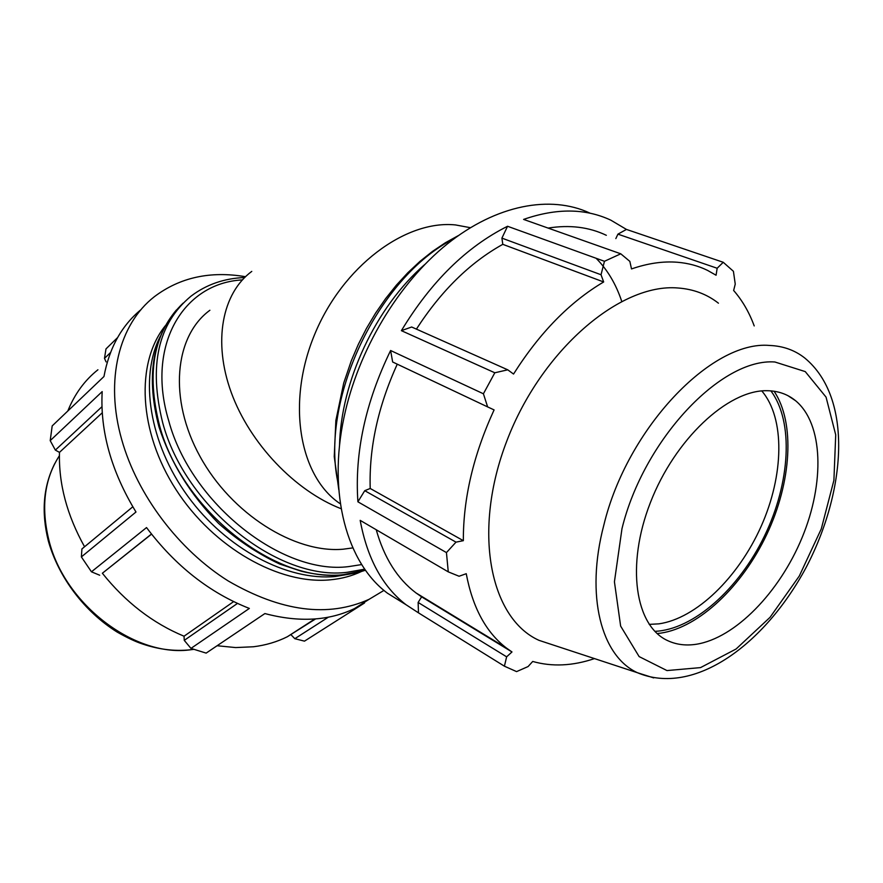 <?xml version="1.0" encoding="UTF-8"?>
<svg xmlns="http://www.w3.org/2000/svg" width="883" height="883" viewBox="0 0 883 883"><rect width="100%" height="100%" fill="white"/><g stroke="black" fill="none" stroke-linecap="round" stroke-linejoin="round"><path stroke-width="1.32" d="M467.107 624.579L467.913 624.568M376.235 529.756C384.127 557.78 397.372 578.84 415.992 592.923L421.61 596.842L418.134 602.449L418.476 612.846L504.414 666.19L516.577 671.61L528.089 666.555L532.714 661.455C552.041 666.93 572.637 665.981 594.491 658.597M397.262 364.171C377.979 406.61 368.962 448.045 370.209 488.476L364.745 490.683L357.902 501.809L446.445 552.592L448.266 571.864L360.187 520.363C367.251 558.498 382.56 586.632 406.092 604.767L418.476 612.846M390.606 350.507L392.659 361.997L487.637 406.908L483.409 393.785L390.606 350.507C365.441 402.405 354.536 452.836 357.902 501.809M754.214 325.926C749.159 312.207 742.294 300.397 733.641 290.485L735.241 284.094L733.42 271.302L723.243 262.284L626.455 229.425L610.804 220.154C585.374 208.267 556.312 208.024 523.608 219.414L620.771 253.807L604.458 261.291L507.548 226.269L501.908 238.123L502.791 244.337C469.966 262.582 441.169 290.838 416.412 329.116M507.548 226.269C466.445 246.865 431.059 281.655 401.39 330.661L494.811 372.781L483.409 393.785M502.791 244.337L603.663 281.964C569.767 302.008 539.734 332.703 513.542 374.05L507.758 369.822L411.666 327.008L401.39 330.661M626.455 229.425L617.923 234.15L615.837 238.598M606.334 235.308C589.093 227.052 569.678 224.646 548.1 228.079M589.888 213.09C550.595 194.724 496.401 204.679 447.251 243.995C398.222 283.41 358.134 350.43 344.072 417.096C327.472 494.083 347.074 563.332 387.538 593.255L403.686 603.277M617.923 234.15L717.162 268.255L723.243 262.284M717.162 268.255L716.08 275.231L707.493 270.364C698.298 265.86 688.287 263.167 677.438 262.262C663.012 261.092 647.703 263.322 631.511 268.94L629.844 261.379L620.771 253.807M501.908 238.123L601.036 274.745L604.458 261.291M601.036 274.745L603.663 281.964M494.811 372.781L507.758 369.822M328.344 617.184L294.823 638.696L304.48 641.146L364.502 603.001L354.58 608.542C328.873 620.904 298.973 622.581 264.889 613.564L206.147 653.111L190.971 648.398L249.348 608.431C209.679 592.868 175.408 565.915 146.534 527.57L91.457 571.809L81.379 556.919L135.982 512.008C111.269 471.29 100.011 431.158 102.185 391.599L50.21 440.628L52.185 425.915L103.962 376.522C109.315 347.792 121.711 325.452 141.159 309.491M364.502 603.001L363.774 602.692M383.973 590.396L369.083 599.325C328.145 617.747 281.202 611.632 228.256 580.981C178.796 549.988 137.384 495.22 121.799 439.922C104.58 379.867 119.106 324.138 154.304 296.743C179.823 277.439 210.209 270.75 245.485 276.699M117.571 337.615L105.993 348.895L104.481 358.388L110.518 352.549M315.606 618.917L287.383 636.72C277.063 641.886 265.75 645.23 253.432 646.764L235.651 647.57L217.108 645.738M294.823 638.696L291.048 634.789M237.461 603.431L184.26 640.363L190.971 648.398M233.631 601.61L184.039 636.213C152.792 623.221 125.574 602.228 102.362 573.244L151.457 534.049M184.26 640.363L184.039 636.213M151.523 534.149L102.362 573.244M102.229 412.791L59.481 452.361L55.353 450.098L101.931 406.732M50.21 440.628L55.353 450.098M106.092 361.887L104.481 358.388M91.457 571.809L99.68 575.219M132.803 506.787L81.909 548.961L81.379 556.919M84.558 546.765C66.931 515.12 58.565 483.652 59.481 452.361M67.803 411.014C74.647 394.05 84.68 380.297 97.914 369.778M352.847 547.901L343.057 549.215C294.525 553.52 231.412 513.906 200.011 456.445C168.311 399.072 174.404 336.191 209.889 310.264M350.264 573.983L335.374 576.489C287.549 581.135 226.324 549.116 187.825 496.246C149.249 443.432 139.05 377.405 160.375 336.202M361.489 571.467C352.063 575.959 341.688 578.74 330.385 579.811C279.447 584.965 213.598 547.979 176.081 489.734C138.399 431.566 135.485 362.527 165.397 325.65M446.445 552.592L455.992 542.14L364.745 490.683M415.992 592.923L506.467 648.067C486.025 632.349 472.626 607.559 466.246 573.707L459.083 576.246L448.266 571.864M504.414 666.19L506.632 656.831L418.134 602.449M761.786 390.937C785.263 418.299 783.938 475.253 761.168 526.279C738.431 577.35 696.245 618.553 658.861 623.851L649.193 624.38M654.833 631.334C693.31 629.822 738.784 589.104 764.479 536.036C790.23 483.012 794.027 421.798 770.881 390.871M657.129 633.553L660.771 633.133C699.215 627.438 742.404 586.124 766.908 534.138C791.4 482.173 795.362 423.034 774.093 391.235M718.431 303.189C706.908 294.171 693.409 289.105 677.923 287.99C620.12 282.946 541.334 350.319 506.941 440.65C472.052 530.871 489.866 618.255 538.983 640.341L556.367 646.058M487.637 406.908L494.083 409.911C473.443 454.877 463.189 498.465 463.343 540.672L455.992 542.14M506.467 648.067L511.985 651.952L506.632 656.831M421.61 596.842L511.985 651.952M370.209 488.476L463.343 540.672M766.897 390.705C727.813 389.9 674.755 439.436 650.407 502.548C625.727 565.606 635.219 626.19 667.89 640.727C676.444 644.667 685.892 645.848 696.245 644.27C735.142 638.166 779.501 592.405 802.106 537.604C824.832 482.88 823.398 423.873 795.616 400.75C787.603 394.171 778.022 390.827 766.897 390.705M621.687 301.246C615.992 284.116 607.471 269.79 596.135 258.289M470.363 227.693L455.573 224.944C405.264 219.668 342.361 266.743 314.58 334.613C286.456 402.372 299.205 475.308 339.149 503.023L340.363 503.729M341.169 508.751C294.988 490.849 249.812 443.476 231.258 392.505C212.66 341.5 222.196 293.211 251.776 271.39M365.463 570.175L343.862 574.59C275.904 583.74 182.064 510.418 159.547 425.606C145.971 371.986 153.841 331.147 183.178 303.079M244.624 277.538C224.249 278.311 206.401 284.503 191.081 296.114C157.958 323.498 148.499 365.739 162.715 422.836C185.342 507.813 279.359 581.367 347.35 572.272L364.745 569.149M361.721 564.568L348.586 566.61C282.306 575.252 190.883 503.531 168.73 420.805C145.772 345.165 183.443 282.979 242.339 279.911M193.675 649.347L191.633 649.623C135.949 658.343 64.293 604.723 48.775 539.69C40.85 506.908 44.393 478.917 59.404 455.705M424.723 264.525C375.739 306.997 340.783 381.787 339.514 445.959M338.487 485.043C319.006 401.931 377.096 277.35 454.447 238.432M774.899 361.997L805.252 371.6L826.058 397.118L835.715 434.844L833.905 480.319L821.289 528.884L799.314 575.992L770.042 617.338L736.091 649.005L700.55 667.603L666.974 670.572L639.115 656.577L620.639 626.091L614.425 581.798L621.974 528.696C643.608 439.789 721.323 357.781 774.899 361.997M538.983 640.341L637.438 672.725C694.446 696.687 764.899 644.027 805.892 567.901C846.102 491.467 853.309 398.2 804.888 358.112C794.921 350.209 783.133 345.981 769.523 345.452C711.577 340.154 626.952 428.696 603.851 525.043C585.164 595.926 601.29 656.224 637.438 672.725L653.707 677.901M387.538 593.255L406.092 604.767M369.083 599.325L354.58 608.542M314.823 618.983L287.383 636.72M365.496 570.219C346.213 576.566 324.856 576.919 301.423 571.268L279.812 564.082C258.311 554.038 237.902 540.484 218.587 523.431C190.551 494.966 170.673 462.736 158.94 426.765C146.192 378.045 152.008 339.116 176.401 309.977M193.73 649.369C177.064 651.742 159.856 649.899 142.13 643.85C135.662 641.742 127.351 637.835 117.196 632.096C84.437 611.588 58.708 577.57 48.344 541.014C41.159 512.184 43.289 486.39 54.735 463.63M458.376 235.584L445.308 242.781L432.46 251.412L419.933 261.412L407.858 272.704L396.368 285.165L385.562 298.697L375.551 313.167L366.445 328.443L358.332 344.359L351.302 360.772L343.73 383.023L335.871 420.474L334.249 456.643L338.818 489.922M787.978 395.694L795.616 400.75"/></g></svg>
